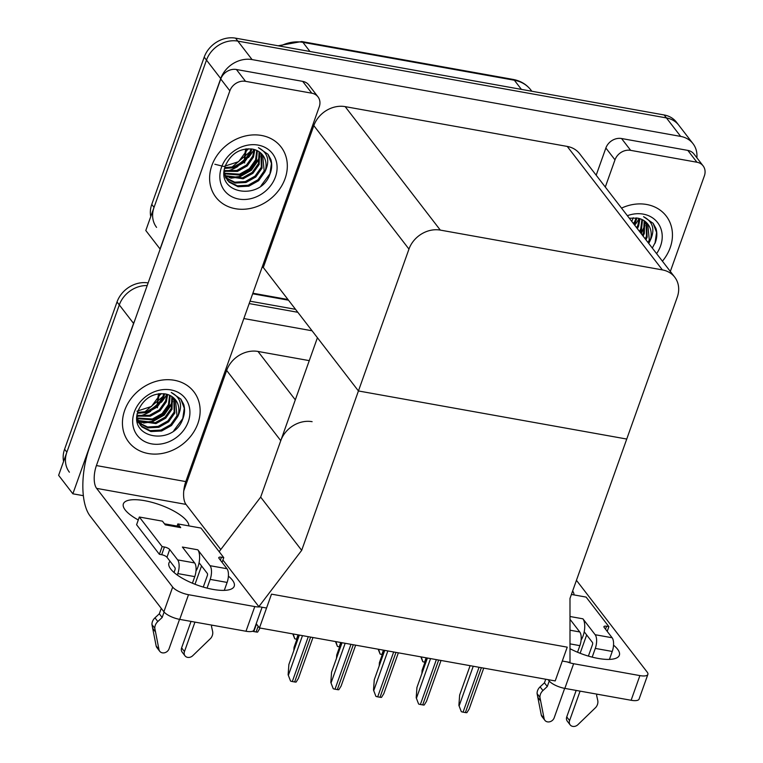 <?xml version="1.0" encoding="UTF-8"?>
<svg xmlns="http://www.w3.org/2000/svg" width="763" height="763" viewBox="0 0 763 763"><rect width="100%" height="100%" fill="white"/><g stroke="black" fill="none" stroke-linecap="round" stroke-linejoin="round"><path stroke-width="1.14" d="M312.115 421.681A25.99 21.889 142.4 0 0 280.765 440.671L260.669 497.114L301.681 550.342L258.848 606.652L266.554 608.035L271.494 594.148L259.468 627.93L555.206 680.93L567.233 647.158L271.494 594.148L567.233 647.158L562.293 661.035L569.999 662.418L569.99 598.43L677.267 297.169A25.99 21.889 142.4 0 0 674.73 277.169A25.99 21.889 142.4 0 0 662.389 269.902L440.308 230.102A25.99 21.889 142.4 0 0 408.958 249.091L301.681 550.342M309.263 360.632L257.999 351.447A25.99 21.889 142.4 0 0 226.649 370.436L183.759 490.876M83.377 495.683L72.867 493.804L58.627 475.32L119.305 304.914A25.99 21.889 -37.6 0 1 147.183 285.562A25.99 21.889 -37.6 0 0 119.305 304.914L66.867 452.192A25.99 21.889 -37.6 0 0 69.395 472.192M72.867 493.804L133.554 323.398A25.99 21.889 -37.6 0 1 134.65 320.756M249.186 303.579L297.828 312.296L249.186 303.579M243.855 318.553L312.067 330.78M259.468 627.93L256.215 623.705M219.162 551.668L260.669 497.114L317.418 337.732L358.438 390.961L626.747 439.049L358.438 390.961L263.302 267.498L262.11 267.279M258.848 606.652L222.91 560.013M156.577 227.374A25.99 21.889 -37.6 0 1 154.04 207.374L206.487 60.096A25.99 21.889 -37.6 0 1 237.837 41.107L666.423 117.922A25.99 21.889 -37.6 0 1 678.774 125.189A25.99 21.889 -37.6 0 0 666.423 117.922L237.837 41.107A25.99 21.889 -37.6 0 0 206.487 60.096L145.8 230.502L160.049 248.986L220.726 78.579A25.99 21.889 -37.6 0 1 252.076 59.59L680.672 136.405A25.99 21.889 -37.6 0 1 693.014 143.673A25.99 21.889 -37.6 0 1 696.867 157.779M674.73 277.169L579.603 153.697A25.99 21.889 142.4 0 0 567.252 146.429L345.172 106.629A25.99 21.889 142.4 0 0 313.822 125.618L263.302 267.498M63.577 461.415A25.99 21.889 -37.6 0 1 64.588 449.235L117.025 301.957A25.99 21.889 -37.6 0 1 148.127 282.92M250.045 301.185L295.548 309.339M150.759 216.606A25.99 21.889 -37.6 0 1 151.761 204.417L204.207 57.139A25.99 21.889 -37.6 0 1 235.557 38.15L664.144 114.965A25.99 21.889 -37.6 0 1 676.495 122.233L693.014 143.673M260.04 628.025L257.617 632.098A4.33 1.421 -160.4 0 1 256.12 631.974L253.812 631.564A4.33 1.421 -160.4 0 1 252.524 631.249M298.457 634.911L294.051 647.31L293.803 650.658M290.56 681.082L288.128 674.778L290.56 681.082A4.33 1.421 -160.4 0 0 292.315 681.54L294.632 681.96A4.33 1.421 -160.4 0 0 296.12 682.074L298.4 678.431L312.973 637.515M299.354 635.074L288.881 664.478L288.128 674.778M333.24 688.731L330.818 682.427L333.24 688.731A4.33 1.421 -160.4 0 0 335.005 689.189L337.322 689.609A4.33 1.421 -160.4 0 0 338.81 689.723L341.09 686.08L355.663 645.164M342.043 642.723L331.571 672.127L330.818 682.427M375.93 696.381L373.508 690.086L375.93 696.381A4.33 1.421 -160.4 0 0 377.695 696.848L380.012 697.258A4.33 1.421 -160.4 0 0 381.5 697.382L383.779 693.729L398.353 652.813M384.733 650.372L374.261 679.785L373.508 690.086M418.62 704.03L416.197 697.735L418.62 704.03A4.33 1.421 -160.4 0 0 420.384 704.497L422.692 704.907A4.33 1.421 -160.4 0 0 424.19 705.031L426.469 701.388L441.033 660.462M427.423 658.03L416.951 687.434L416.197 697.735M461.31 711.679L458.887 705.384L461.31 711.679A4.33 1.421 -160.4 0 0 463.074 712.146L465.382 712.556A4.33 1.421 -160.4 0 0 466.88 712.68L469.159 709.037L483.723 668.121M470.113 665.679L459.641 695.083L458.887 705.384M296.902 639.289L296.502 639.213A4.33 1.421 -160.4 0 1 294.737 638.745L293.202 633.967M292.792 633.9L294.737 638.745M339.592 646.938L339.182 646.862A4.33 1.421 -160.4 0 1 337.427 646.404L335.892 641.626M335.482 641.549L337.427 646.404M382.282 654.587L381.872 654.511A4.33 1.421 -160.4 0 1 380.117 654.053L378.582 649.275M378.171 649.199L380.117 654.053M424.972 662.236L424.562 662.17A4.33 1.421 -160.4 0 1 422.807 661.702L421.271 656.924M420.861 656.848L422.807 661.702M341.147 642.56L336.731 654.959L336.493 658.307M383.837 650.219L379.421 662.608L379.182 665.956M426.527 657.868L422.111 670.257L421.872 673.615M613.528 645.145A34.65 11.34 -160.4 0 1 619.356 655.255A34.65 11.34 -160.4 0 1 598.106 658.421A34.65 11.34 -160.4 0 1 569.999 648.684M662.418 261.184A41.145 34.659 142.4 0 0 670.2 247.67A41.145 34.659 142.4 0 0 666.185 215.996A41.145 34.659 142.4 0 0 621.53 208.118A41.145 34.659 -37.6 0 1 666.185 215.996A41.145 34.659 -37.6 0 1 670.2 247.67A41.145 34.659 -37.6 0 1 662.418 261.184M586.661 634.95L580.128 653.281M630.658 150.349A12.99 10.949 142.4 0 0 614.988 159.849L605.87 148.012A12.99 10.949 -37.6 0 1 621.549 138.523L630.658 150.349L696.934 162.233L687.816 150.397A12.99 10.949 -37.6 0 1 693.987 154.031L703.105 165.867A12.99 10.949 142.4 0 0 696.934 162.233M621.549 138.523L687.816 150.397M605.87 148.012L596.18 175.223M647.873 674.416L639.079 699.089A12.99 4.254 -160.4 0 1 631.115 700.272L639.899 675.598A12.99 4.254 19.6 0 0 647.873 674.416A12.99 4.254 19.6 0 0 647.186 672.127L576.447 580.319M567.205 661.912A12.99 4.254 19.6 0 0 573.633 663.724L564.849 688.398L631.115 700.272M564.849 688.398A12.99 4.254 -160.4 0 1 549.017 680.777L549.341 679.881M548.158 679.661L549.017 680.777M573.633 663.724L639.899 675.598M572.651 590.982A34.65 11.34 -160.4 0 1 574.005 594.921M670.334 271.456L704.373 175.862A12.99 10.949 142.4 0 0 703.105 165.867M605.297 187.049L614.988 159.849M228.404 576.122A34.65 11.34 -160.4 0 1 234.222 586.232A34.65 11.34 -160.4 0 1 212.982 589.398A34.65 11.34 -160.4 0 1 168.947 562.989A34.65 11.34 -160.4 0 1 170.092 561.32M211.866 165.523A41.145 34.659 142.4 0 0 215.872 197.197A41.145 34.659 142.4 0 0 252.992 207.822A41.145 34.659 142.4 0 0 285.066 178.647A41.145 34.659 142.4 0 0 281.061 146.973A41.145 34.659 142.4 0 0 243.941 136.348A41.145 34.659 142.4 0 0 211.866 165.523A41.145 34.659 -37.6 0 1 243.941 136.348A41.145 34.659 -37.6 0 1 281.061 146.973A41.145 34.659 -37.6 0 1 285.066 178.647A41.145 34.659 -37.6 0 1 252.992 207.822A41.145 34.659 -37.6 0 1 215.872 197.197A41.145 34.659 -37.6 0 1 211.866 165.523M124.693 410.341A41.145 34.659 142.4 0 0 128.699 442.015A41.145 34.659 142.4 0 0 165.819 452.64A41.145 34.659 142.4 0 0 197.894 423.465A41.145 34.659 142.4 0 0 193.878 391.791A41.145 34.659 142.4 0 0 156.768 381.157A41.145 34.659 142.4 0 0 124.693 410.341A41.145 34.659 -37.6 0 1 156.768 381.157A41.145 34.659 -37.6 0 1 193.878 391.791A41.145 34.659 -37.6 0 1 197.894 423.465A41.145 34.659 -37.6 0 1 165.819 452.64A41.145 34.659 -37.6 0 1 128.699 442.015A41.145 34.659 -37.6 0 1 124.693 410.341M201.537 565.927L195.004 584.258M245.533 81.326A12.99 10.949 142.4 0 0 229.854 90.826L220.745 78.99A12.99 10.949 -37.6 0 1 236.416 69.5L245.533 81.326L311.8 93.2L302.692 81.374A12.99 10.949 -37.6 0 1 308.862 85.008L317.98 96.844A12.99 10.949 142.4 0 0 311.8 93.2M236.416 69.5L302.692 81.374M220.745 78.99L89.5 447.566A51.97 22.241 -79.8 0 0 90.11 516.017L163.883 611.754L172.676 587.081L96.624 488.377A17.32 7.411 100.2 0 1 96.415 465.564L229.854 90.826M262.081 607.234L253.955 630.066A12.99 4.254 -160.4 0 1 245.991 631.249L254.775 606.575A12.99 4.254 19.6 0 0 260.03 606.862M172.676 587.081A12.99 4.254 19.6 0 0 188.509 594.701L179.715 619.375L245.991 631.249M179.715 619.375A12.99 4.254 -160.4 0 1 163.883 611.754M188.509 594.701L254.775 606.575M138.275 519.965A34.65 11.34 -160.4 0 1 123.377 503.847A34.65 11.34 -160.4 0 1 158.084 504.19A34.65 11.34 -160.4 0 1 188.871 525.898M220.784 549.532L186.01 504.4L96.624 488.377M96.415 465.564L185.8 481.587L319.239 106.839A12.99 10.949 142.4 0 0 317.98 96.844M185.8 481.587A17.32 7.411 -79.8 0 0 186.01 504.4M569.999 630.209L579.756 631.955L569.999 619.279M579.756 631.955A10.396 4.444 100.2 0 1 579.88 645.651L577.534 652.241M564.668 688.369L554.176 717.83A5.532 4.664 -37.6 0 1 549.865 721.75A5.532 4.664 -37.6 0 1 544.877 720.32A5.532 4.664 -37.6 0 1 544.124 718.651L539.937 697.325A8.66 7.296 -37.6 0 1 542.941 690.553L540.099 686.862L544.448 682.828L545.726 679.232M581.11 640.033A12.99 5.56 -79.8 0 0 584.21 631.764A12.99 5.56 -79.8 0 0 582.922 618.822L595.169 634.721L612.126 637.754L604.153 627.405A4.33 1.421 -160.4 0 1 603.924 626.642A4.33 1.421 -160.4 0 1 606.575 626.251L608.893 626.661L607.214 631.382M584.21 631.764L592.422 642.427A1.736 0.744 100.2 0 1 592.45 644.716L588.387 656.104M580.08 691.125L569.589 720.596L566.747 716.896L576.17 690.429M612.126 637.754A10.396 4.444 100.2 0 1 612.25 651.449L595.293 648.407L592.183 657.143M595.293 648.407A10.396 4.444 -79.8 0 0 595.169 634.721M612.25 651.449L609.418 659.404M597.038 694.168L596.609 695.36L597.734 700.377A8.66 7.296 -37.6 0 1 595.846 707.349L577.896 724.697A5.532 4.664 -37.6 0 1 570.133 724.85A5.532 4.664 -37.6 0 1 569.589 720.596M608.893 626.661L586.098 597.086L571.411 594.453M549.236 681.054L547.29 686.519L544.448 682.828M547.29 686.519L542.941 690.553M566.747 716.896A5.532 4.664 142.4 0 0 567.281 721.149L570.133 724.85M540.099 686.862A8.66 7.296 -37.6 0 0 537.095 693.624L541.272 714.95A5.532 4.664 142.4 0 0 542.035 716.629L544.877 720.32M537.095 693.624L539.937 697.325M537.724 697.191L540.566 700.892M194.632 562.932A10.396 4.444 100.2 0 1 194.756 576.628L177.808 573.585A10.396 4.444 -79.8 0 0 177.684 559.899L194.632 562.932L182.386 547.042L197.798 549.799L210.044 565.698L226.993 568.731L219.019 558.382A4.33 1.421 -160.4 0 1 218.79 557.619A4.33 1.421 -160.4 0 1 221.451 557.228L223.759 557.639L222.081 562.36M194.756 576.628L192.41 583.218M179.543 619.346L169.052 648.808A5.532 4.664 -37.6 0 1 164.741 652.727A5.532 4.664 -37.6 0 1 159.753 651.297A5.532 4.664 -37.6 0 1 158.99 649.628L154.813 628.302A8.66 7.296 -37.6 0 1 157.817 621.53L154.965 617.839L159.314 613.805L161.26 608.349M195.986 571.01A12.99 5.56 -79.8 0 0 199.076 562.741A12.99 5.56 -79.8 0 0 197.798 549.799M199.076 562.741L207.298 573.404A1.736 0.744 100.2 0 1 207.317 575.693L203.263 587.081M194.956 622.103L184.465 651.573L181.613 647.873L191.036 621.406M226.993 568.731A10.396 4.444 100.2 0 1 227.116 582.427L210.168 579.384L207.059 588.12M210.168 579.384A10.396 4.444 -79.8 0 0 210.044 565.698M177.092 526.079L177.855 523.923L180.707 527.624L165.294 524.858L162.443 521.158L139.333 517.018L136.587 524.725L159.372 554.3L161.68 554.72A4.33 1.421 -160.4 0 1 166.963 557.257L174.937 567.605A1.736 0.744 100.2 0 1 174.956 569.885L174.031 572.479M180.707 527.624A12.99 5.56 -79.8 0 0 178.876 526.394L164.493 523.819M227.116 582.427L224.284 590.381M211.904 625.145L211.485 626.337L212.61 631.354A8.66 7.296 -37.6 0 1 210.722 638.326L192.772 655.675A5.532 4.664 -37.6 0 1 184.999 655.827A5.532 4.664 -37.6 0 1 184.465 651.573M223.759 557.639L200.974 528.063L177.855 523.923M139.333 517.018L162.118 546.594L159.372 554.3M162.118 546.594L164.427 547.004A4.33 1.421 -160.4 0 1 169.701 549.541L177.684 559.899M177.808 573.585L177.283 575.035M164.112 612.031L162.166 617.496L159.314 613.805M162.166 617.496L157.817 621.53M181.613 647.873A5.532 4.664 142.4 0 0 182.157 652.127L184.999 655.827M154.965 617.839A8.66 7.296 -37.6 0 0 151.961 624.601L156.148 645.927A5.532 4.664 142.4 0 0 156.901 647.606L159.753 651.297M151.961 624.601L154.813 628.302M152.59 628.168L155.442 631.869M224.303 170.483A32.046 27.001 142.4 0 0 225.009 170.378M214.842 164.245L223.301 166.363M224.141 166.372L238.609 161.661L248.128 148.728A21.65 18.245 -37.6 0 1 247.794 149.662M275.433 176.921A30.32 25.541 -37.6 0 1 238.857 199.076A30.32 25.541 -37.6 0 1 221.499 167.25A30.32 25.541 -37.6 0 1 258.075 145.094A30.32 25.541 -37.6 0 1 275.433 176.921M269.902 174.26C260.65 201.842 214.041 193.688 225.581 165.304C231.275 153.334 240.24 147.936 252.486 149.109A21.65 18.245 142.4 0 1 262.768 155.175A21.65 18.245 142.4 0 1 264.885 171.837C270.216 160.85 268.061 152.791 258.428 147.669L268.023 154.307L270.894 159.62C272.248 164.312 271.914 169.186 269.902 174.26M224.198 174.66L229.091 182.128L238.037 186.744L248.833 186.191L258.628 180.707L264.885 171.837M227.107 179.83L228.375 181.203L237.331 185.819L248.118 185.266L257.923 179.782L264.17 170.912L262.625 154.975M224.141 172.591L227.46 180.306M225.753 177.932L225.457 177.426M225.877 177.827L234.746 182.176L245.266 181.575L255.071 176.091L261.318 167.221L260.994 153.229M226.163 178.351L235.195 183.044L245.982 182.5L255.786 177.016L262.033 168.146L261.423 153.649M224.923 175.624L242.424 177.874L252.219 172.39L258.476 163.52L259.058 151.713M225.133 176.196L243.13 178.8L252.934 173.315L259.182 164.446L259.563 152.066M224.255 173.191L239.572 174.174L249.377 168.69L255.624 159.829L256.778 150.445M224.389 173.821L240.288 175.099L250.083 169.615L256.339 160.755L257.379 150.74M224.284 170.616L236.721 170.483L246.525 164.999L252.772 156.129L254.117 149.481M224.217 171.284L237.436 171.408L247.241 165.924L253.488 157.054L254.823 149.691M224.847 167.612L233.879 166.782L243.674 161.298L249.93 152.428L250.951 148.861M224.656 168.413L234.584 167.707L244.389 162.223L250.636 153.353L251.8 148.985M225.562 177.178L227.174 177.483M229.024 177.693L239.124 176.549L250.998 169.815L258.552 158.952L259.725 154.879M259.973 153.334L260.069 152.447M261.022 185.762L269.94 173.745L271.447 163.396L267.947 154.212M230.779 178.227L239.477 177.016L251.351 170.273L258.905 159.419L259.821 156.529M137.121 415.291A32.046 27.001 142.4 0 0 137.836 415.196M136.958 411.19L151.436 406.479L160.955 393.546A21.65 18.245 -37.6 0 1 160.621 394.481M188.261 421.739A30.32 25.541 -37.6 0 1 151.684 443.885A30.32 25.541 -37.6 0 1 134.317 412.068A30.32 25.541 -37.6 0 1 170.902 389.912A30.32 25.541 -37.6 0 1 188.261 421.739M182.729 419.068C173.478 446.651 126.858 438.506 138.408 410.122C144.102 398.152 153.067 392.754 165.304 393.927A21.65 18.245 142.4 0 1 175.595 399.984A21.65 18.245 142.4 0 1 177.703 416.655C183.034 405.658 180.888 397.609 171.255 392.478L180.85 399.125L183.721 404.428C185.075 409.13 184.741 414.004 182.729 419.068M137.016 419.478L141.918 426.937L150.864 431.553L161.651 431.009L171.456 425.525L177.703 416.655M139.934 424.648L141.203 426.021L150.158 430.637L160.945 430.084L170.74 424.6L176.997 415.73L175.442 399.793M136.968 417.409L140.287 425.115M137.216 421.1L138.275 422.244M138.704 422.645L147.574 426.994L158.094 426.393L167.898 420.909L174.145 412.039L173.811 398.048M137.216 421.128L138.58 422.75M138.99 423.169L148.022 427.862L158.809 427.309L168.604 421.825L174.861 412.964L174.25 398.458M137.741 420.442L155.242 422.692L165.046 417.208L171.293 408.339L171.875 396.531M137.96 421.014L155.957 423.618L165.762 418.134L172.009 409.264L172.39 396.884M137.073 418.01L152.4 418.992L162.195 413.508L168.451 404.648L169.605 395.263M137.216 418.639L153.105 419.917L162.91 414.433L169.157 405.563L170.206 395.549M137.111 415.434L149.548 415.301L159.353 409.817L165.6 400.947L166.944 394.299M137.035 416.102L150.263 416.226L160.058 410.742L166.315 401.872L167.65 394.509M137.674 412.43L146.706 411.6L156.501 406.116L162.748 397.246L163.778 393.679M137.483 413.231L147.412 412.525L157.216 407.041L163.463 398.172L164.627 393.803M138.38 421.996L140.001 422.301M141.851 422.511L151.951 421.367L163.826 414.624L171.37 403.77L172.552 399.698M172.8 398.152L172.896 397.265M173.85 430.58L182.767 418.563L184.274 408.215L180.774 399.03M137.407 422.12L138.189 422.33M138.589 422.425L141.155 422.874M143.606 423.045L152.304 421.825L164.179 415.091L171.732 404.237L172.638 401.348M173.058 399.278L173.268 397.561M631.783 221.423L633.252 217.751A21.65 18.245 -37.6 0 1 632.918 218.685M627.367 215.691A30.32 25.541 -37.6 0 1 655.045 219.82A30.32 25.541 -37.6 0 1 660.567 245.944A30.32 25.541 -37.6 0 1 656.581 253.612M648.064 242.558L649.294 239.944L647.749 224.007M648.779 243.483L650.009 240.86A21.65 18.245 142.4 0 0 647.901 224.198A21.65 18.245 142.4 0 0 637.61 218.132L629.313 218.218M645.221 238.867L646.452 236.244L646.118 222.252M645.937 239.792L647.158 237.169L646.557 222.672M642.37 235.166L643.6 232.543L644.182 220.736M643.085 236.091L644.315 233.468L644.697 221.089M639.528 231.475L640.748 228.852L641.912 219.467M640.233 232.391L641.464 229.777L642.513 219.763M636.676 227.775L637.906 225.152L639.241 218.504M637.391 228.7L638.612 226.077L639.957 218.714M633.824 224.074L636.084 217.884M634.539 224.999L636.924 218.008M650.009 240.86C655.341 229.873 653.195 221.814 643.552 216.692L653.157 223.34L656.027 228.642C657.372 233.335 657.048 238.209 655.026 243.283M640.92 233.287L643.676 227.984L644.849 223.902M645.107 222.357L645.202 221.47M652.317 248.07L655.074 242.768L656.571 232.429L653.071 223.235M641.282 233.755L644.945 225.552M645.364 223.483L645.565 221.766M280.765 440.671L226.649 370.436M133.554 323.398L117.025 301.957M295.3 399.85L257.999 351.447M220.726 78.579L204.207 57.139M252.076 59.59L235.557 38.15M680.672 136.405L664.144 114.965M662.389 269.902L567.252 146.429M440.308 230.102L345.172 106.629M408.958 249.091L313.822 125.618M157.245 403.713L157.722 398.544A8.66 3.433 9.9 0 0 158.189 400.012A34.65 29.185 142.4 0 0 157.807 403.15M159.295 393.651L158.189 400.012M288.5 300.202L252.677 293.784M64.588 449.235L66.867 452.192M244.427 158.895L244.894 153.725A8.66 3.433 9.9 0 0 245.362 155.194A34.65 29.185 142.4 0 0 244.98 158.332M246.468 148.833L245.362 155.194M278.152 45.78L301.709 41.526A8.66 3.71 100.2 0 1 302.921 42.346A34.65 29.185 142.4 0 0 280.25 46.161M521.406 89.376L514.367 80.239A8.66 3.71 -79.8 0 0 513.146 79.428C520.5 80.811 526.394 84.312 530.829 89.939A34.65 29.185 142.4 0 0 514.367 80.239L302.921 42.346L309.969 51.483M151.761 204.417L154.04 207.374M256.482 624.048L253.812 631.564M258.161 626.232L256.12 631.974M302.482 635.636L288.414 675.15M308.29 636.676L292.315 681.54M310.608 637.086L294.632 681.96M345.172 643.285L331.104 682.799M350.98 644.325L335.005 689.189M353.298 644.745L337.322 689.609M387.862 650.934L373.794 690.448M393.67 651.974L377.695 696.848M395.987 652.394L380.012 697.258M430.551 658.583L416.484 698.097M436.36 659.633L420.384 704.497M438.677 660.043L422.692 704.907M473.241 666.242L459.173 705.756M479.05 667.282L463.074 712.146M481.367 667.692L465.382 712.556M298.056 634.845L296.502 639.213M340.746 642.494L339.182 646.862M383.436 650.143L381.872 654.511M426.126 657.792L424.562 662.17M606.575 626.251L605.526 629.198M579.88 645.651L569.999 643.877M569.999 616.504L582.922 618.822M541.272 714.95L544.124 718.651M221.451 557.228L220.402 560.176M164.427 547.004L161.68 554.72M169.701 549.541L166.963 557.257M156.148 645.927L158.99 649.628M234.184 166.696A32.933 27.745 142.4 0 0 249.491 153.458M224.179 171.809A37.244 31.378 142.4 0 0 225.19 171.599M226.84 171.198A37.244 31.378 142.4 0 0 237.903 166.458M248.471 157.521A37.244 31.378 142.4 0 0 253.936 149.434M147.001 411.505A32.933 27.745 142.4 0 0 162.319 398.276M136.997 416.617A37.244 31.378 142.4 0 0 138.008 416.407M139.658 416.007A37.244 31.378 142.4 0 0 150.731 411.276M161.298 402.339A37.244 31.378 142.4 0 0 166.763 394.252M633.662 223.855A32.933 27.745 142.4 0 0 634.625 222.491M634.702 225.209A37.244 31.378 142.4 0 0 639.06 218.456M157.493 407.795L157.388 406.879M157.722 398.544L158.561 393.746M252.877 293.221L287.966 299.506M244.665 162.977L244.57 162.061M244.894 153.725L245.734 148.928M301.709 41.526L513.146 79.428M530.829 89.939L531.84 91.255M231.704 167.326L250.245 151.551M144.522 412.144L163.072 396.369M633.395 223.511L635.379 220.574"/></g></svg>
